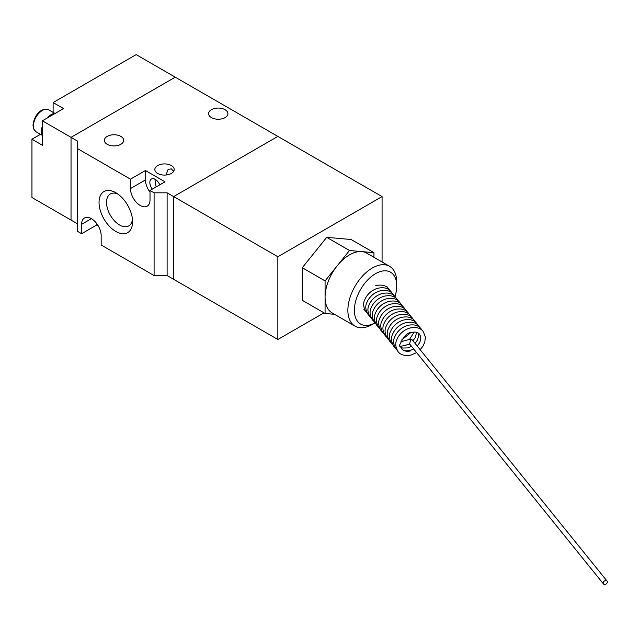 <?xml version="1.0" encoding="UTF-8"?>
<svg xmlns="http://www.w3.org/2000/svg" width="639" height="639" viewBox="0 0 639 639"><rect width="100%" height="100%" fill="white"/><g stroke="black" fill="none" stroke-linecap="round" stroke-linejoin="round"><path stroke-width="0.96" d="M42.374 135.867A13.818 7.98 -60 0 1 41.391 131.514A13.818 7.98 -60 0 1 42.374 126.035M46.911 118.175A13.818 7.98 -60 0 1 55.425 113.263M396.731 285.897A29.937 17.285 -60 0 0 375.556 273.676A29.937 17.285 -60 0 0 354.389 309.963A29.937 17.285 -60 0 0 374.901 322.935L372.305 324.444A34.546 19.945 -60 0 1 355.028 326.154A34.546 19.945 -60 0 1 349.733 298.477A34.546 19.945 -60 0 1 372.305 268.029A34.546 19.945 -60 0 1 389.574 266.319A34.546 19.945 -60 0 1 396.731 282.134L396.731 285.897A29.937 17.285 -60 0 1 395.006 296.552M334.509 314.308L325.075 313.461L302.279 300.298L302.279 267.733L326.705 237.341L349.501 250.504L361.714 251.598A34.546 19.945 120 0 0 349.501 254.865A34.546 19.945 120 0 0 337.288 265.696A34.546 19.945 120 0 0 325.075 297.175A34.546 19.945 120 0 0 332.232 312.99L355.028 326.154M277.853 256.75L173.624 196.58L277.853 136.403L382.074 196.58L277.853 256.75L277.853 339.485L167.114 275.553L154.087 275.553L101.162 245.001L101.162 235.599A13.818 7.98 60 0 0 95.131 221.693A13.818 7.98 60 0 0 84.484 217.987A13.818 7.98 60 0 0 81.616 224.313L81.616 233.714L96.601 225.064L96.601 223.418M42.374 120.795L71.033 137.345L71.033 220.08L31.95 197.515L31.95 139.222L42.374 145.245L42.374 120.795L63.541 108.574L53.117 102.559L136.171 54.611L175.254 77.175L71.033 137.345L175.254 77.175L277.853 136.403L173.624 196.58L173.624 279.315L173.624 196.58L167.114 192.818L154.087 192.818L154.087 275.553M326.705 237.341L351.13 239.521L373.935 252.685L373.935 257.285M277.853 339.485L324.005 312.838M382.074 261.99L382.074 196.58M389.574 266.319L366.778 253.156A34.546 19.945 120 0 0 361.714 251.598L373.935 252.685M302.279 267.733L325.075 280.896L349.501 250.504M325.075 313.461L325.075 280.896M372.305 324.444L374.909 322.943M605.261 584.389A2.3 1.701 -38.9 0 1 603.464 583.958A2.3 1.701 -38.9 0 1 603.44 582.073A2.3 1.701 -38.9 0 1 605.261 580.635A2.3 1.701 -38.9 0 1 607.05 581.067A2.3 1.701 -38.9 0 1 607.074 582.952A2.3 1.701 -38.9 0 1 605.261 584.389M607.05 581.067L412.387 340.052A2.3 1.701 141.1 0 0 410.597 339.621L409.639 343.982L603.464 583.958M400.373 346.13L399.048 346.074L400.517 343.343C403.696 336.242 407.259 332.615 411.196 332.44C415.382 331.665 418.17 332.272 419.559 334.269L420.63 336.473L420.789 338.838L419.751 342.472L417.267 346.09M410.597 350.899A11.518 8.523 -38.9 0 1 401.643 348.734L400.549 346.434L409.751 344.117M53.117 102.559L53.117 112.376M40.457 134.318L31.95 139.222M211.405 117.6A9.673 5.583 180 0 1 208.578 113.654A9.673 5.583 180 0 1 214.544 108.494A9.673 5.583 180 0 1 225.088 109.7A9.673 5.583 180 0 1 227.923 113.654A9.673 5.583 180 0 1 221.949 118.814A9.673 5.583 180 0 1 211.405 117.6M107.184 144.302A9.673 5.583 180 0 1 104.357 140.356A9.673 5.583 180 0 1 110.323 135.196A9.673 5.583 180 0 1 120.867 136.403A9.673 5.583 180 0 1 123.694 140.356A9.673 5.583 180 0 1 117.728 145.508A9.673 5.583 180 0 1 107.184 144.302M173.664 171.292L171.348 168.888L168.153 169.343L165.98 175.022M156.14 186.931L154.902 179.2M157.665 173.449A9.673 5.583 180 0 1 154.838 169.503A9.673 5.583 180 0 1 160.804 164.343A9.673 5.583 180 0 1 171.348 165.549A9.673 5.583 180 0 1 174.183 169.503A9.673 5.583 180 0 1 168.209 174.655A9.673 5.583 180 0 1 157.665 173.449M115.819 231.462A23.723 13.699 60 0 1 99.045 202.403A23.723 13.699 60 0 1 115.819 192.722L115.819 192.722A23.723 13.699 60 0 1 132.593 221.773A23.723 13.699 60 0 1 115.819 231.462M117.808 194.008A18.435 10.639 -120 0 0 110.547 193.857A18.435 10.639 -120 0 0 107.464 208.554A18.435 10.639 -120 0 0 119.557 224.984A18.435 10.639 -120 0 0 128.974 225.775A18.435 10.639 -120 0 0 132.473 219.409M152.33 189.128A7.596 4.385 60 0 1 151.427 178.992A7.596 4.385 60 0 1 155.229 179.367A7.596 4.385 60 0 1 159.75 184.847M98.366 226.086L96.601 225.064M154.087 192.818L150.013 190.462L150.013 199.871A13.818 7.98 60 0 1 147.154 206.189A13.818 7.98 60 0 1 136.506 202.491A13.818 7.98 60 0 1 130.476 188.585L130.476 179.184L77.551 148.623L77.551 231.366L81.616 233.714M77.551 223.842L71.033 220.08L71.033 137.345L77.551 141.107L77.551 148.623M167.114 275.553L167.114 192.818M150.013 190.462L164.998 181.811L145.452 170.533L130.476 179.184M130.476 188.585L145.452 179.934L145.452 170.533M145.452 179.934A13.818 7.98 -120 0 0 150.013 192.115M36.04 131.77L33.659 128.958L33.012 125.404C33.5 118.183 39.275 106.929 48.708 109.828A12.668 7.317 120 0 0 38.947 113.223A12.668 7.317 120 0 0 33.412 125.971A12.668 7.317 120 0 0 36.04 131.77L42.07 135.252M410.597 339.621A2.3 0.791 -105.1 0 0 409.998 339.277L412.387 340.052M91.393 218.674L81.616 224.313M54.738 113.311L48.708 109.828M413.681 348.982L409.998 350.555C402.53 351.29 404.239 350.452 401.643 348.734M418.273 333.111L418.673 335.283L417.642 339.756L415.126 343.439M411.54 346.33L407.858 347.912L402.626 348.039L400.789 347.233M397.099 350.212L395.916 348.982C391.515 340.946 394.559 337.576 395.781 334.692C398.632 329.988 402.658 326.872 407.858 325.347C413.92 324.133 418.297 325.259 420.997 328.718L421.956 330.139M416.524 332.336L415.502 337.112L412.986 340.787M406.883 344.884L404.559 345.515M394.958 347.56L393.776 346.33C389.375 338.295 392.418 334.924 393.64 332.04C396.492 327.336 400.517 324.221 405.717 322.695C411.78 321.481 416.157 322.607 418.857 326.066L419.815 327.488M414.192 332.024L409.519 339.405M392.817 344.908L391.635 343.678C387.234 335.643 390.277 332.272 391.499 329.389C394.351 324.684 398.377 321.569 403.576 320.043C409.639 318.829 414.016 319.955 416.716 323.414L417.674 324.836M390.677 342.256L389.494 341.026C385.093 332.991 388.137 329.62 389.351 326.737C392.21 322.032 396.236 318.917 401.436 317.391C407.498 316.177 411.875 317.303 414.575 320.77L415.534 322.184M410.845 332.544L401.787 339.852M388.536 339.605L387.354 338.374C382.953 330.339 385.996 326.968 387.21 324.085C390.07 319.38 394.095 316.265 399.295 314.739C405.358 313.525 409.735 314.652 412.435 318.118L413.393 319.532M386.395 336.953L385.213 335.723C380.812 327.687 383.855 324.316 385.069 321.433C387.929 316.736 391.955 313.621 397.154 312.088C403.209 310.873 407.594 312 410.294 315.466L411.244 316.88M384.255 334.301L383.065 333.071C378.671 325.043 381.715 321.665 382.929 318.781C385.788 314.084 389.814 310.969 395.014 309.436C401.068 308.222 405.453 309.348 408.153 312.814L409.104 314.228M382.114 331.657L380.924 330.419C376.531 322.391 379.574 319.021 380.788 316.129C383.648 311.433 387.673 308.317 392.873 306.784C398.928 305.57 403.313 306.696 406.013 310.163L406.963 311.584M379.973 329.005L378.783 327.767C374.39 319.74 377.433 316.369 378.647 313.477C381.507 308.781 385.533 305.666 390.725 304.132C396.787 302.918 401.172 304.044 403.872 307.511L404.822 308.933M377.833 326.353L376.643 325.115C372.249 317.088 375.293 313.717 376.507 310.826C379.366 306.129 383.392 303.014 388.584 301.48C394.646 300.266 399.024 301.392 401.731 304.859L402.682 306.281M375.692 323.701L374.502 322.471C370.101 314.436 373.144 311.065 374.366 308.174C377.226 303.477 381.251 300.362 386.443 298.828C392.506 297.622 396.883 298.74 399.583 302.207L400.541 303.629M373.551 321.05L372.361 319.819C367.96 311.784 371.003 308.413 372.225 305.53C375.085 300.825 379.111 297.71 384.303 296.176C390.365 294.97 394.742 296.097 397.442 299.555L398.401 300.977M371.403 318.398L370.221 317.168C365.82 309.132 368.863 305.762 370.085 302.878C372.936 298.173 376.97 295.058 382.162 293.533C388.224 292.319 392.602 293.445 395.301 296.903L396.26 298.325M369.262 315.746L368.08 314.516C363.679 306.48 366.722 303.11 367.944 300.226C370.796 295.522 374.829 292.406 380.021 290.881C386.084 289.667 390.461 290.793 393.161 294.252L394.119 295.673M367.121 313.094L365.939 311.864C361.538 303.829 364.581 300.458 365.804 297.574C368.655 292.87 372.681 289.755 377.881 288.229C383.943 287.015 388.32 288.141 391.02 291.608L391.979 293.021M375.74 285.577C381.803 284.363 386.18 285.489 388.879 288.956L389.838 290.37M386.739 286.304L387.697 287.718M416.596 352.592L411.196 355.004C404.942 356.163 400.565 355.036 398.057 351.634C393.656 343.598 396.699 340.228 397.921 337.336C400.773 332.639 404.806 329.524 409.998 327.991C416.061 326.785 420.438 327.911 423.138 331.369L425.358 336.889L424.807 342.153L422.93 346.234L420.182 349.701M409.998 339.277L400.957 341.713M363.799 309.212L364.981 310.442"/></g></svg>
